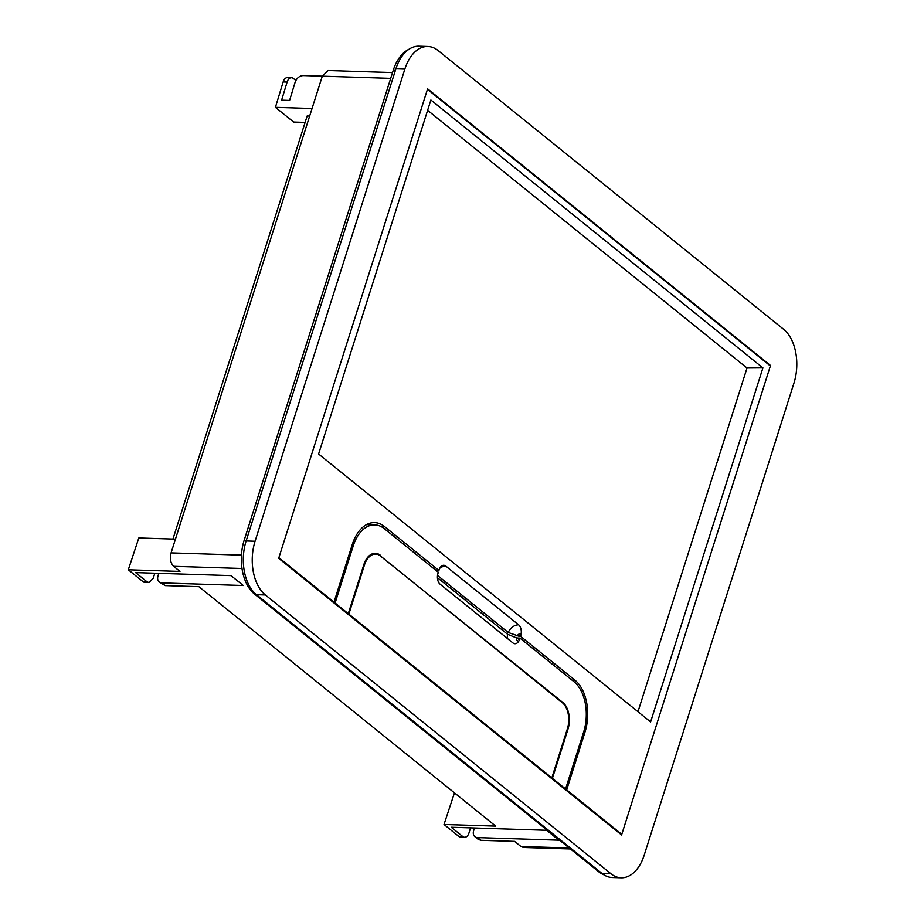 <?xml version="1.0" encoding="UTF-8"?>
<svg xmlns="http://www.w3.org/2000/svg" width="924" height="924" viewBox="0 0 924 924"><rect width="100%" height="100%" fill="white"/><g stroke="black" fill="none" stroke-linecap="round" stroke-linejoin="round"><path stroke-width="1.39" d="M392.527 72.58L328.066 70.524L322.303 76.184L171.079 552.887C169.658 558.639 170.524 563.12 173.654 566.32L179.972 571.413L128.297 569.773L143.058 581.67L147.02 581.797L135.597 572.591L231 575.617L243.266 585.516L161.815 582.917A7.542 5.417 128.9 0 1 159.228 582.005L165.119 585.597L198.879 586.671L495.68 826.125L444.017 824.485L454.458 792.873M147.02 581.797L148.926 582.559L153.292 578.193L154.805 573.192M444.017 824.485L458.766 836.382A7.542 4.608 91.8 0 0 460.672 837.132L464.633 837.26A7.542 4.608 91.8 0 0 468.999 832.905L470.524 827.869M458.766 836.382L462.728 836.509L451.258 827.257L546.662 830.295L558.928 840.182L477.477 837.594A7.542 5.417 128.9 0 1 474.89 836.682A7.542 5.417 128.9 0 1 473.666 830.618L474.497 827.996M478.193 839.35L480.838 840.297L514.587 841.371L520.893 846.465L523.446 847.481L570.466 848.971M143.058 581.67A7.542 4.608 91.8 0 0 144.964 582.432L148.926 582.559M128.297 569.773L138.819 537.964L175.445 539.131M159.228 582.005A7.542 5.417 128.9 0 1 158.004 575.952L158.836 573.33M462.728 836.509A7.542 4.608 91.8 0 0 464.633 837.26M603.695 874.705A40.206 24.59 -88.2 0 1 598.717 871.771L254.458 594.016A40.206 24.59 -88.2 0 1 244.155 540.309L393.231 70.34A40.206 24.59 -88.2 0 1 408.905 49.319M309.644 116.078L307.149 115.997L172.95 539.05M295.865 80.469L293.382 78.459A7.542 4.608 91.8 0 0 291.464 77.708L287.503 77.581A7.542 4.608 91.8 0 0 283.148 81.936L275.421 107.334L312.046 108.501M275.421 107.334L293.647 122.049L305.116 122.407M291.464 77.708A7.542 4.608 91.8 0 0 287.11 82.063L281.601 100.173L289.593 100.427L295.137 82.201C296.743 78.055 299.434 75.849 303.176 75.549L390.69 78.355M427.893 46.489L418.953 46.2A40.206 24.59 91.8 0 0 395.899 68.815L246.131 540.956A40.206 24.59 91.8 0 0 256.433 594.675L602.009 873.48A40.206 24.59 91.8 0 0 612.196 877.511L621.147 877.8A40.206 24.59 91.8 0 0 644.19 855.185L793.97 383.044A40.206 24.59 91.8 0 0 783.656 329.325L438.08 50.52A40.206 24.59 91.8 0 0 427.893 46.489A40.206 24.59 91.8 0 0 404.839 69.104L255.07 541.245A40.206 24.59 91.8 0 0 265.373 594.964L610.949 873.769A40.206 24.59 91.8 0 0 621.147 877.8M621.586 834.973L770.362 365.962L427.454 89.316L278.678 558.315L621.586 834.973M380.757 526.403L384.465 526.518A38.935 23.816 91.8 0 0 374.601 522.614A38.935 23.816 91.8 0 0 352.275 544.525L334.003 602.136L278.886 557.669L427.604 88.843L770.512 365.488L621.783 834.326L620.743 834.291M520.535 636.301L518.976 636.243A2.322 1.663 128.9 0 1 520.824 635.331L520.535 636.301L574.971 680.214A38.935 23.816 91.8 0 1 584.95 732.247L566.678 789.858L565.627 789.824M621.783 834.326L566.678 789.858M384.465 526.518L438.912 570.443L439.223 569.496A7.357 4.493 91.8 0 1 439.963 567.856A8.166 4.99 91.8 0 1 443.763 565.28A8.166 4.99 91.8 0 1 445.83 566.1L518.63 624.832A10.048 7.219 -51.1 0 0 508.235 632.49L518.976 636.243M520.824 635.331A7.357 4.493 91.8 0 0 521.217 633.402A8.166 4.99 91.8 0 0 518.63 624.832M762.912 367.879L430.896 100.011L318.595 454.031L650.611 721.898L762.912 367.879L747.019 368.006L427.627 110.326M379.498 555.301L562.797 702.448A20.097 12.289 91.8 0 1 567.948 729.302L552.39 778.343L565.569 788.969L564.529 788.934M552.39 778.343L551.351 778.308M371.956 553.973L375.618 554.088A19.554 11.954 91.8 0 1 380.572 556.052L562.358 702.725A19.554 11.954 91.8 0 1 567.371 728.851L551.824 777.869L550.773 777.846M551.824 777.869L348.845 614.125L347.805 614.09M380.445 555.324A20.097 12.289 91.8 0 0 375.352 553.314A20.097 12.289 91.8 0 0 363.837 564.622L348.279 613.663L347.228 613.628M348.279 613.663L335.1 603.026L334.049 602.991M334.003 602.136L332.952 602.101M508.235 632.49L437.526 575.444M435.839 570.489L438.912 570.443M637.987 711.711L747.019 368.006M565.569 788.969L583.645 732.016A37.618 23.008 91.8 0 0 574 681.727L519.958 638.126L519.496 639.5A7.357 4.493 91.8 0 1 518.757 641.152A4.308 3.095 128.9 0 1 516.412 637.86L518.214 638.057A2.322 1.663 -51.1 0 0 519.496 639.5M366.528 524.624L374.74 524.89A37.618 23.008 91.8 0 1 384.28 528.667L438.322 572.268L437.895 573.665A7.357 4.493 91.8 0 0 437.514 575.606A8.166 4.99 91.8 0 0 440.09 584.176L512.889 642.908A8.166 4.99 91.8 0 0 514.957 643.728A8.166 4.99 91.8 0 0 518.757 641.152M374.74 524.89A37.618 23.008 91.8 0 0 353.164 546.072L351.801 546.026M335.1 603.026L353.164 546.072M375.618 554.088A19.554 11.954 91.8 0 0 364.403 565.095L348.845 614.125M507.53 638.576A10.048 7.219 128.9 0 1 507.611 634.314L437.433 577.696M507.611 634.314L516.412 637.86M519.958 638.126L518.214 638.057M161.815 582.917L165.119 585.597M477.477 837.594L480.838 840.297M520.893 846.465L569.265 848.013M173.654 566.32L241.996 568.491M171.079 552.887L241.441 555.128M395.391 70.409L393.231 70.34M246.315 540.378L244.155 540.309M255.705 594.063L254.458 594.016M599.93 871.806L598.717 871.771M283.148 81.936L287.11 82.063M602.009 873.48L610.949 873.769M256.433 594.675L265.373 594.964M246.131 540.956L255.07 541.245M395.899 68.815L404.839 69.104M572.014 680.122L574.971 680.214M583.587 732.201L584.95 732.247M436.925 571.136A10.048 7.219 128.9 0 1 437.502 570.408M439.732 568.283A10.048 7.219 128.9 0 1 445.83 566.1M517.082 636.035A4.308 3.095 128.9 0 1 521.217 633.402M567.948 729.302L567.232 729.279M364.403 565.095L363.686 565.072M562.797 702.448L561.988 702.413M474.89 836.682L478.239 839.385"/></g></svg>
